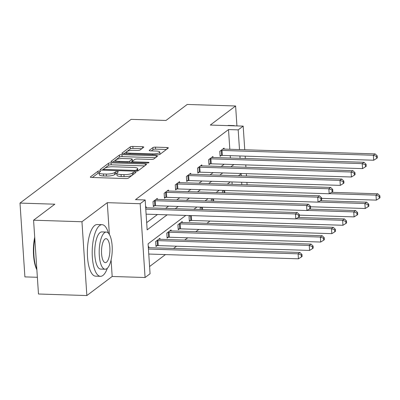<?xml version="1.0" encoding="UTF-8"?>
<svg xmlns="http://www.w3.org/2000/svg" width="400" height="400" viewBox="0 0 400 400"><rect width="100%" height="100%" fill="white"/><g stroke="black" fill="none" stroke-linecap="round" stroke-linejoin="round"><path stroke-width="0.6" d="M99.705 170.95A1.42 0.36 -3.8 0 0 97.885 171.28L90.45 176.88A2.03 0.515 -3.8 0 0 90.325 177.075A2.03 0.515 -3.8 0 0 91.645 177.47L125.84 178.56A2.03 0.515 -3.8 0 0 128.44 178.09L135.875 172.485A1.42 0.36 -3.8 0 0 135.965 172.35A1.42 0.36 -3.8 0 0 135.035 172.075A1.42 0.36 -3.8 0 0 133.22 172.4L132.255 173.125A6.49 1.645 -3.8 0 1 123.935 174.62L121.085 174.53A6.49 1.645 -3.8 0 1 116.85 173.275A6.49 1.645 -3.8 0 1 117.25 172.65L118.21 171.925A1.42 0.36 -3.8 0 0 118.3 171.79A1.42 0.36 -3.8 0 0 117.37 171.51A1.42 0.36 -3.8 0 0 115.55 171.84L114.59 172.565A6.49 1.645 -3.8 0 1 106.27 174.06L103.42 173.97A6.49 1.645 -3.8 0 1 99.185 172.71A6.49 1.645 -3.8 0 1 99.585 172.09L100.545 171.36A1.42 0.36 -3.8 0 0 100.635 171.225A1.42 0.36 -3.8 0 0 99.705 170.95M99.2 172.965A1.42 0.36 -3.8 0 0 98.02 173.27L92.415 177.495M116.865 173.525A1.42 0.36 -3.8 0 0 115.685 173.835L114.72 174.56L114.59 172.565M143.645 147.32A2.03 0.515 -3.8 0 0 143.77 147.125A2.03 0.515 -3.8 0 0 142.445 146.73L132.85 146.425A2.03 0.515 -3.8 0 0 130.25 146.895L121.99 153.12A2.03 0.515 -3.8 0 0 121.865 153.315A2.03 0.515 -3.8 0 0 123.19 153.705L157.38 154.795A2.03 0.515 -3.8 0 0 159.98 154.325L168.24 148.1A2.03 0.515 -3.8 0 0 168.365 147.905A2.03 0.515 -3.8 0 0 167.045 147.515L155.455 147.145A2.03 0.515 -3.8 0 0 152.855 147.615L149.32 150.275A2.03 0.515 -3.8 0 0 149.195 150.47A2.03 0.515 -3.8 0 0 150.52 150.865L156.265 151.045A5.425 1.375 -3.8 0 1 159.805 152.1A5.425 1.375 -3.8 0 1 152.52 153.87L130.01 153.155A5.425 1.375 -3.8 0 1 126.47 152.1A5.425 1.375 -3.8 0 1 133.755 150.33L137.51 150.45A2.03 0.515 -3.8 0 0 140.11 149.985L143.645 147.32M229.82 149.275L228.51 129.57L238.185 129.875L243.18 126.115L244.75 149.75M33.575 220.21L81.955 221.745L86.855 295.55L38.48 294.01L33.575 220.21L54.835 204.195L20 203.085L131.135 119.36L165.97 120.465L187.225 104.45L235.605 105.99L210.28 125.065L243.18 126.115M109.39 234.49L107.28 202.67L81.955 221.745M107.28 202.67L140.175 203.715L145.17 199.955L147.155 229.875L167.135 214.82M228.51 129.57L135.495 199.645L145.17 199.955M111.075 162.83A2.03 0.515 -3.8 0 0 108.475 163.3L100.215 169.525A2.03 0.515 -3.8 0 0 100.09 169.72A2.03 0.515 -3.8 0 0 101.415 170.11L135.605 171.2A2.03 0.515 -3.8 0 0 138.205 170.73L146.465 164.505A2.03 0.515 -3.8 0 0 146.59 164.31A2.03 0.515 -3.8 0 0 145.27 163.92L111.075 162.83L111.21 164.825A2.03 0.515 -3.8 0 0 108.61 165.295L104.785 168.175M111.105 161.32L119.365 155.095A2.03 0.515 -3.8 0 1 121.965 154.63L156.155 155.715A2.03 0.515 -3.8 0 1 157.48 156.11A2.03 0.515 -3.8 0 1 157.355 156.305L153.82 158.97A2.03 0.515 -3.8 0 1 151.22 159.435L137.355 158.995A2.03 0.515 -3.8 0 0 134.755 159.46L132.41 161.23A2.03 0.515 -3.8 0 0 132.285 161.425A2.03 0.515 -3.8 0 0 133.605 161.815L148.045 162.275A1.42 0.36 -3.8 0 1 148.97 162.55A1.42 0.36 -3.8 0 1 147.065 163.015L112.3 161.91A2.03 0.515 -3.8 0 1 110.98 161.515A2.03 0.515 -3.8 0 1 111.105 161.32L111.125 161.695M236.93 125.915L235.605 105.99M20 203.085L24.9 276.89L37.365 277.285M146.675 222.64L157.46 214.515M165.58 208.395L168.585 206.13M176.71 200.01L179.715 197.745M187.835 191.63L190.84 189.365M198.965 183.245L201.97 180.98M210.09 174.86L213.1 172.595M221.22 166.48L224.225 164.215M230.4 158.035L230.245 155.665M146.22 207.78L146.155 206.8L145.65 207.18M157.35 199.395L157.285 198.415L153.005 201.64L153.335 206.625L154.49 205.755M168.475 191.015L168.41 190.03L164.13 193.255L164.46 198.24L165.615 197.37M179.605 182.63L179.54 181.645L175.26 184.87L175.59 189.86L176.745 188.99M190.73 174.245L190.665 173.265L186.385 176.49L186.72 181.475L187.87 180.605M201.86 165.86L201.795 164.88L197.515 168.105L197.845 173.09L199 172.22M212.985 157.48L212.92 156.495L208.64 159.72L208.975 164.71L210.13 163.84M224.115 149.095L224.05 148.115L219.77 151.34L220.1 156.325L221.255 155.455M149.59 266.52L165.445 254.575M173.565 248.46L176.57 246.195M184.69 240.075L187.7 237.81M195.82 231.69L198.825 229.425M206.95 223.31L209.955 221.04M232.145 184.3L231.99 181.935M148.87 247.675L148.805 246.69L148.3 247.07M160 239.29L159.935 238.305L155.655 241.53L155.985 246.52L157.14 245.65M171.125 230.905L171.06 229.925L166.78 233.15L167.11 238.135L168.265 237.265M182.255 222.525L182.19 221.54L177.91 224.765L178.24 229.75L179.395 228.88M190.135 215.555L189.035 216.38L189.365 221.37L190.52 220.5M200.265 209.5L200.165 208L201.265 207.17M211.39 201.115L211.29 199.615L212.39 198.785M222.52 192.73L222.42 191.23L223.52 190.4M185.805 215.415L148.085 243.835L150.07 273.755L145.08 277.515L140.175 203.715M86.855 295.55L112.18 276.47L145.08 277.515M245.175 156.14L245.33 158.505M245.755 164.895L245.915 167.265M246.335 173.655L246.495 176.02M246.92 182.41L247.075 184.775M240.075 158.34L239.92 155.975M239.495 149.585L238.185 129.875M175.255 208.705L178.265 206.44M186.385 200.32L189.39 198.055M197.51 191.935L200.52 189.67M208.64 183.555L211.645 181.285M219.765 175.17L222.775 172.905M230.895 166.785L233.9 164.52M241.24 175.85L241.1 173.76L238.44 175.765M230.32 181.88L227.31 184.145M219.19 190.265L216.185 192.53M208.065 198.65L205.055 200.915M196.935 207.03L193.93 209.295M241.82 184.61L241.665 182.24M112.18 276.47L111.085 259.99M99.185 172.71L99.315 174.705A6.49 1.645 -3.8 0 0 103.555 175.965L103.42 173.97M114.72 174.56A6.49 1.645 -3.8 0 1 106.405 176.055L103.555 175.965M116.85 173.275L116.98 175.265A6.49 1.645 -3.8 0 0 121.22 176.525L121.085 174.53M132.265 175.21A6.49 1.645 -3.8 0 1 124.07 176.615L121.22 176.525M144.63 165.89L111.21 164.825M103.6 169.07L102.18 170.135M103.645 169.03A1.42 0.36 -3.8 0 0 103.555 169.165A1.42 0.36 -3.8 0 0 104.485 169.44L134.495 170.395A1.42 0.36 -3.8 0 0 136.315 170.065L137.33 169.3A6.49 1.645 -3.8 0 0 137.73 168.68A6.49 1.645 -3.8 0 0 133.495 167.42L112.98 166.77A6.49 1.645 -3.8 0 0 104.66 168.265L103.645 169.03M137.805 170.925A6.49 1.645 -3.8 0 0 137.86 170.675L137.73 168.68M113.07 161.935L119.495 157.09L119.365 155.095M155.52 157.685L122.095 156.625A2.03 0.515 -3.8 0 0 119.495 157.09M122.965 158.535A5.425 1.375 -3.8 0 0 115.675 160.31A5.425 1.375 -3.8 0 0 119.22 161.36L127.15 161.61A2.03 0.515 -3.8 0 0 129.75 161.145L132.095 159.375A2.03 0.515 -3.8 0 0 132.22 159.18A2.03 0.515 -3.8 0 0 130.895 158.79L122.965 158.535M132.22 159.18L132.35 161.175A2.03 0.515 -3.8 0 1 132.225 161.37L130.735 162.495M159.81 154.43A5.425 1.375 -3.8 0 0 159.94 154.095L159.805 152.1M166.41 149.485L155.59 149.14A2.03 0.515 -3.8 0 0 152.99 149.605L151.29 150.89M141.81 148.7L132.985 148.42A2.03 0.515 -3.8 0 0 130.385 148.89L126.915 151.5M126.705 151.66L123.96 153.73M148.76 254.045L298.44 258.805L298.11 253.82L299.895 252.475L148.565 247.665A2.065 0.525 176.2 0 1 148.335 247.65M148.43 249.06L298.11 253.82L301.26 254.99L301.39 256.985L302.105 256.45L301.975 254.455L301.26 254.99M299.895 252.475L301.975 254.455M301.39 256.985L298.44 258.805M146.11 214.155L295.79 218.915L295.46 213.925L145.78 209.165M298.61 215.1L298.74 217.095L299.455 216.555L299.325 214.56L298.61 215.1L295.46 213.925L297.245 212.58L145.915 207.77A2.065 0.525 -3.8 0 1 145.69 207.76M295.79 218.915L298.74 217.095M299.325 214.56L297.245 212.58M36.87 269.8A25.215 8.82 -88.2 0 1 34.705 237.185M34.79 238.52A25.835 9.035 91.8 0 0 36.84 269.33M108.465 233.205A25.835 9.035 91.8 0 0 102.09 224.68A25.835 9.035 91.8 0 0 99.61 225.57A25.835 9.035 91.8 0 0 92.21 253.75A25.835 9.035 91.8 0 0 100.445 276.325A25.835 9.035 91.8 0 0 102.925 275.435A25.835 9.035 91.8 0 0 107.35 268.22M102.09 224.68L97.25 224.53A25.835 9.035 91.8 0 0 94.775 225.415A25.835 9.035 91.8 0 0 87.37 253.595A25.835 9.035 91.8 0 0 95.61 276.17L100.445 276.325M105.13 269.235L100.675 269.095A18.6 6.505 -88.2 0 1 94.745 252.84A18.6 6.505 -88.2 0 1 100.075 232.55A18.6 6.505 -88.2 0 1 101.86 231.91L106.31 232.055A18.6 6.505 91.8 0 0 104.525 232.69A18.6 6.505 91.8 0 0 99.195 252.98A18.6 6.505 91.8 0 0 105.13 269.235A18.6 6.505 91.8 0 0 106.91 268.595A18.6 6.505 91.8 0 0 112.24 248.305A18.6 6.505 91.8 0 0 106.31 232.055M106.485 262.215A11.985 4.195 91.8 0 0 109.92 249.14A11.985 4.195 91.8 0 0 106.1 238.665A11.985 4.195 91.8 0 0 104.95 239.075A11.985 4.195 91.8 0 0 101.515 252.15A11.985 4.195 91.8 0 0 105.34 262.625A11.985 4.195 91.8 0 0 106.485 262.215M234.81 125.845A25.835 9.035 91.8 0 0 233.625 125.585L228.79 125.43A25.835 9.035 91.8 0 0 227.59 125.62M233.625 125.585A25.835 9.035 91.8 0 0 232.43 125.77M155.93 245.735L157.465 245.625A2.065 0.525 176.2 0 1 158.24 245.61L309.57 250.42L309.235 245.435L311.02 244.09L159.69 239.28A2.065 0.525 176.2 0 1 159.02 239.22L158.78 239.175M156.805 240.66L157.135 240.64A2.065 0.525 176.2 0 1 157.905 240.625L309.235 245.435L312.385 246.61L312.52 248.605L313.235 248.065L313.1 246.07L312.385 246.61M311.02 244.09L313.1 246.07M312.52 248.605L309.57 250.42M167.06 237.35L168.59 237.24A2.065 0.525 176.2 0 1 169.365 237.225L320.695 242.04L320.365 237.05L322.15 235.71L170.82 230.895A2.065 0.525 176.2 0 1 170.145 230.835L169.905 230.795M167.935 232.28L168.26 232.255A2.065 0.525 176.2 0 1 169.035 232.24L320.365 237.05L323.515 238.225L323.65 240.22L324.36 239.68L324.23 237.685L323.515 238.225M322.15 235.71L324.23 237.685M323.65 240.22L320.695 242.04M155.26 200.73L155.59 205.715L306.92 210.53L306.59 205.54L155.26 200.73A2.065 0.525 -3.8 0 0 154.485 200.745L154.16 200.77M309.74 206.715L309.87 208.71L310.585 208.175L310.45 206.18L309.74 206.715L306.59 205.54L308.37 204.2L157.04 199.385A2.065 0.525 -3.8 0 1 156.37 199.325L156.13 199.285M155.59 205.715A2.065 0.525 -3.8 0 0 154.815 205.735L153.28 205.84M306.92 210.53L309.87 208.71M310.45 206.18L308.37 204.2M166.385 192.345L166.715 197.335L318.045 202.145L317.715 197.16L166.385 192.345A2.065 0.525 -3.8 0 0 165.61 192.365L165.285 192.385M320.865 198.33L321 200.325L321.71 199.79L321.58 197.795L320.865 198.33L317.715 197.16L319.5 195.815L168.17 191.005A2.065 0.525 -3.8 0 1 167.5 190.94L167.255 190.9M166.715 197.335A2.065 0.525 -3.8 0 0 165.945 197.35L164.41 197.455M318.045 202.145L321 200.325M321.58 197.795L319.5 195.815M178.185 228.965L179.72 228.86A2.065 0.525 176.2 0 1 180.495 228.845L331.825 233.655L331.495 228.67L333.275 227.325L181.945 222.515A2.065 0.525 176.2 0 1 181.275 222.45L181.035 222.41M179.065 223.895L179.39 223.87A2.065 0.525 176.2 0 1 180.165 223.855L331.495 228.67L334.645 229.84L334.775 231.835L335.49 231.3L335.355 229.305L334.645 229.84M333.275 227.325L335.355 229.305M334.775 231.835L331.825 233.655M189.315 220.58L190.85 220.475A2.065 0.525 176.2 0 1 191.62 220.46L342.95 225.27L342.62 220.285L344.405 218.94L298.13 217.47M295.97 218.8L342.62 220.285L345.77 221.46L345.905 223.455L346.615 222.915L346.485 220.92L345.77 221.46M344.405 218.94L346.485 220.92M345.905 223.455L342.95 225.27M299.36 215.15L354.08 216.89L353.75 211.9L355.53 210.56L309.26 209.085M307.1 210.42L353.75 211.9L356.9 213.075L357.03 215.07L357.745 214.53L357.61 212.535L356.9 213.075M355.53 210.56L357.61 212.535M357.03 215.07L354.08 216.89M177.515 183.965L177.845 188.95L329.175 193.76L328.845 188.775L177.515 183.965A2.065 0.525 -3.8 0 0 176.74 183.98L176.415 184M331.995 189.95L332.125 191.945L332.84 191.405L332.705 189.41L331.995 189.95L328.845 188.775L330.625 187.43L179.295 182.62A2.065 0.525 -3.8 0 1 178.625 182.56L178.385 182.515M177.845 188.95A2.065 0.525 -3.8 0 0 177.07 188.965L175.54 189.07M329.175 193.76L332.125 191.945M332.705 189.41L330.625 187.43M188.64 175.58L188.97 180.565L340.3 185.38L339.97 180.39L188.64 175.58A2.065 0.525 -3.8 0 0 187.865 175.595L187.54 175.62M343.12 181.565L343.255 183.56L343.965 183.02L343.835 181.025L343.12 181.565L339.97 180.39L341.755 179.05L190.425 174.235A2.065 0.525 -3.8 0 1 189.755 174.175L189.51 174.135M188.97 180.565A2.065 0.525 -3.8 0 0 188.2 180.58L186.665 180.69M340.3 185.38L343.255 183.56M343.835 181.025L341.755 179.05M199.77 167.195L200.1 172.185L351.43 176.995L351.1 172.01L199.77 167.195A2.065 0.525 -3.8 0 0 198.995 167.21L198.67 167.235M354.25 173.18L354.38 175.175L355.095 174.64L354.96 172.645L354.25 173.18L351.1 172.01L352.88 170.665L201.55 165.855A2.065 0.525 -3.8 0 1 200.88 165.79L200.64 165.75M200.1 172.185A2.065 0.525 -3.8 0 0 199.325 172.2L197.795 172.305M351.43 176.995L354.38 175.175M354.96 172.645L352.88 170.665M210.895 158.815L211.23 163.8L362.56 168.61L362.225 163.625L210.895 158.815A2.065 0.525 -3.8 0 0 210.125 158.83L209.795 158.85M365.375 164.8L365.51 166.79L366.22 166.255L366.09 164.26L365.375 164.8L362.225 163.625L364.01 162.28L212.68 157.47A2.065 0.525 -3.8 0 1 212.01 157.405L211.765 157.365M211.23 163.8A2.065 0.525 -3.8 0 0 210.455 163.815L208.92 163.92M362.56 168.61L365.51 166.79M366.09 164.26L364.01 162.28M310.49 206.765L365.21 208.505L364.875 203.52L366.66 202.175L320.385 200.705M318.225 202.035L364.875 203.52L368.025 204.69L368.16 206.685L368.87 206.15L368.74 204.155L368.025 204.69M366.66 202.175L368.74 204.155M368.16 206.685L365.21 208.505M321.62 198.38L376.335 200.12L376.005 195.135L377.785 193.79L331.515 192.32M329.355 193.65L376.005 195.135L379.155 196.305L379.285 198.3L380 197.765L379.87 195.77L379.155 196.305M377.785 193.79L379.87 195.77M379.285 198.3L376.335 200.12M222.025 150.43L222.355 155.415L373.685 160.23L373.355 155.24L222.025 150.43A2.065 0.525 -3.8 0 0 221.25 150.445L220.925 150.47M376.505 156.415L376.635 158.41L377.35 157.87L377.22 155.875L376.505 156.415L373.355 155.24L375.14 153.9L223.81 149.085A2.065 0.525 -3.8 0 1 223.135 149.025L222.895 148.985M222.355 155.415A2.065 0.525 -3.8 0 0 221.58 155.43L220.05 155.54M373.685 160.23L376.635 158.41M377.22 155.875L375.14 153.9M98.02 173.27L97.885 171.28M133.35 174.39L133.22 172.4M115.685 173.835L115.55 171.84M106.405 176.055L106.27 174.06M124.07 176.615L123.935 174.62M132.385 175.115L132.255 173.125M90.47 177.255L90.45 176.88M145.36 165.34L145.27 163.92M100.24 169.895L100.215 169.525M108.61 165.295L108.475 163.3M104.535 170.21L104.485 169.44M134.545 171.165L134.495 170.395M136.39 171.18L136.315 170.065M137.445 171.025L137.33 169.3M122.095 156.625L121.965 154.63M156.25 157.135L156.155 155.715M133.66 162.59L133.605 161.815M148.09 162.945L148.045 162.275M119.27 162.13L119.22 161.36M127.2 162.385L127.15 161.61M129.835 162.465L129.75 161.145M132.225 161.37L132.095 159.375M130.06 153.925L130.01 153.155M152.57 154.64L152.52 153.87M149.345 150.65L149.32 150.275M152.99 149.605L152.855 147.615M155.59 149.14L155.455 147.145M167.135 148.935L167.045 147.515M122.015 153.49L121.99 153.12M130.385 148.89L130.25 146.895M132.985 148.42L132.85 146.425M142.54 148.15L142.445 146.73M157.465 245.625L157.135 240.64M158.24 245.61L157.905 240.625M168.59 237.24L168.26 232.255M169.365 237.225L169.035 232.24M154.485 200.745L154.815 205.735M165.61 192.365L165.945 197.35M179.72 228.86L179.39 223.87M180.495 228.845L180.165 223.855M190.85 220.475L190.52 215.565M191.62 220.46L191.3 215.59M201.805 209.55L201.65 207.18M202.585 209.57L202.425 207.205M176.74 183.98L177.07 188.965M187.865 175.595L188.2 180.58M198.995 167.21L199.325 172.2M210.125 158.83L210.455 163.815M212.935 201.165L212.775 198.8M213.71 201.19L213.555 198.825M224.06 192.78L223.905 190.415M224.84 192.805L224.68 190.44M221.25 150.445L221.58 155.43M103.625 170.18L103.555 169.165M132.355 162.545L132.285 161.425M115.79 162.02L115.675 160.31M126.585 153.815L126.47 152.1"/></g></svg>
